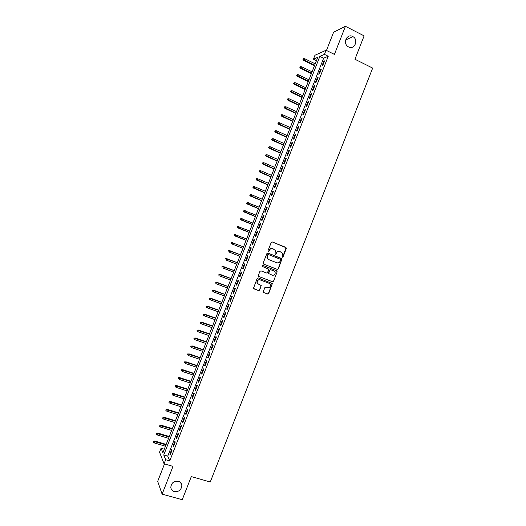<?xml version="1.0" encoding="UTF-8"?>
<svg xmlns="http://www.w3.org/2000/svg" width="526" height="526" viewBox="0 0 526 526"><rect width="100%" height="100%" fill="white"/><g stroke="black" fill="none" stroke-linecap="round" stroke-linejoin="round"><path stroke-width="0.79" d="M282.298 257.26L283.041 256.912L286.341 248.489L285.901 247.398L272.317 241.96L271.245 242.453L267.918 250.928L268.234 251.698L268.983 251.349L269.417 250.258C270.167 248.765 271.311 248.239 272.843 248.666L275.381 250.507L274.98 254.183L276.032 254.143L276.459 253.045C277.215 251.566 278.353 251.034 279.871 251.461L282.383 253.256L282.298 257.26M282.186 257.201L282.778 256.82L286.065 247.72L272.139 241.914M268.135 251.652L269.417 250.258M275.183 254.433L276.459 253.045M178.36 481.277C173.856 480.863 171.338 482.888 170.812 487.352C171.062 489.509 172.232 490.929 174.31 491.613C178.873 491.988 181.378 489.93 181.832 485.432C181.555 483.328 180.398 481.941 178.36 481.277M352.703 36.498C346.943 33.243 342.406 43.375 348.14 46.689L348.6 46.959C354.491 50.226 358.903 39.766 352.946 36.636L352.703 36.498M263.342 291.509L263.789 292.587L267.616 294.027L268.681 293.521L272.35 283.56L258.233 277.879L257.161 278.385L253.453 288.373L258.582 290.628L259.653 290.122L261.244 285.506L258.476 284.152L257.221 282.843C257.036 280.641 258.01 279.654 260.146 279.891L269.141 283.323L270.357 284.559C270.594 286.775 269.634 287.781 267.478 287.564L265.985 286.999L264.913 287.505L263.342 291.509M165.67 459.724L164.073 463.8L159.536 452.176L161.068 448.27L162.889 452.801L317.776 57.288L313.417 59.195L314.962 55.25L326.054 50.253L324.443 54.369L319.861 56.374L163.757 454.964L165.67 459.724L169.734 460.907L328.25 56.249L324.443 54.369M326.054 50.253L334.418 54.402L345.431 26.3L364.117 35.867L354.951 59.254L372.664 68.097L210.249 482.007L191.306 476.582L182.246 499.7L162.113 494.151L173.001 466.371L164.073 463.8M277.274 269.391L278.339 268.891L281.995 258.877L267.951 253.085L266.879 253.585L263.191 262.993L263.638 264.091L277.274 269.391L278.083 268.786L281.745 259.45L281.305 258.365L267.852 253.052M277.176 271.863L273.507 281.213L272.442 281.712L258.779 276.485L258.332 275.394L259.91 271.37L260.981 270.864L266.537 273.007L267.609 272.507L268.661 269.213L262.428 266.511L262.106 266.182L262.862 265.393L276.729 270.778L277.176 271.863L273.507 281.213M164.513 463.925L157.682 481.362L162.113 494.151M345.431 26.3L333.596 32.244L326.462 50.457M322.642 65.77L324.555 60.878L323.792 61.2L321.879 66.072L322.642 65.77M319.446 73.916L321.366 69.031L320.604 69.327L318.697 74.199L319.446 73.916M316.257 82.069L318.171 77.177L317.421 77.453L315.515 82.326L316.257 82.069M313.069 90.209L314.982 85.324L314.239 85.574L312.332 90.446L313.069 90.209M309.88 98.355L311.793 93.47L311.063 93.694L309.15 98.566L309.88 98.355M306.691 106.495L308.604 101.61L307.881 101.814L305.974 106.686L306.691 106.495M303.502 114.635L305.415 109.756L304.699 109.934L302.792 114.806L303.502 114.635M300.313 122.775L302.226 117.89L301.523 118.048L299.616 122.92L300.313 122.775M297.124 130.915L299.038 126.03L298.341 126.168L296.434 131.033L297.124 130.915M293.935 139.048L295.849 134.169L295.165 134.281L293.258 139.147L293.935 139.048M290.753 147.181L292.66 142.303L291.989 142.388L290.082 147.254L290.753 147.181M287.564 155.315L289.478 150.436L288.807 150.502L286.907 155.367L287.564 155.315M284.382 163.441L286.295 158.563L285.631 158.609L283.731 163.474L284.382 163.441M281.2 171.568L283.106 166.689L282.455 166.716L280.555 171.575L281.2 171.568M278.017 179.695L279.924 174.823L279.286 174.816L277.38 179.682L278.017 179.695M274.835 187.821L276.742 182.943L276.111 182.923L274.204 187.782L274.835 187.821M271.653 195.942L273.559 191.07L272.935 191.023L271.035 195.882L271.653 195.942M268.47 204.062L270.377 199.19L269.766 199.117L267.859 203.976L268.47 204.062M265.288 212.182L267.195 207.31L266.59 207.218L264.69 212.077L265.288 212.182M262.106 220.302L264.019 215.43L263.421 215.312L261.521 220.17L262.106 220.302M258.93 228.415L260.837 223.543L260.252 223.405L258.351 228.264L258.93 228.415M255.754 236.529L257.661 231.664L257.082 231.499L255.176 236.352L255.754 236.529M252.572 244.643L254.479 239.777L253.913 239.593L252.013 244.445L252.572 244.643M249.396 252.75L251.303 247.884L250.744 247.68L248.844 252.533L249.396 252.75L248.844 252.533M246.221 260.863L248.127 255.998L247.575 255.767L245.675 260.62L246.221 260.863M243.045 268.97L244.952 264.105L244.406 263.855L242.506 268.701L243.045 268.97M239.869 277.07L241.776 272.212L241.243 271.935L239.343 276.788L239.869 277.07M236.693 285.177L238.6 280.312L238.074 280.016L236.174 284.868L236.693 285.177M233.524 293.278L235.424 288.419L234.912 288.097L233.011 292.943L233.524 293.278M230.349 301.378L232.255 296.519L231.749 296.177L229.849 301.023L230.349 301.378M227.179 309.479L229.08 304.62L228.58 304.252L226.686 309.097L227.179 309.479M224.004 317.572L225.91 312.714L225.417 312.326L223.524 317.171L224.004 317.572M220.835 325.666L222.735 320.814L222.255 320.4L220.361 325.246L220.835 325.666M217.665 333.76L219.566 328.908L219.092 328.474L217.199 333.313L217.665 333.76M214.496 341.854L216.396 336.995L215.936 336.541L214.036 341.387L214.496 341.854M211.327 349.941L213.227 345.089L212.774 344.609L210.88 349.448L211.327 349.941M208.158 358.028L210.058 353.176L209.611 352.676L207.717 357.516L208.158 358.028M204.989 366.116L206.889 361.263L206.455 360.744L204.561 365.583L204.989 366.116M201.82 374.203L203.72 369.351L203.299 368.805L201.399 373.644L201.82 374.203M198.657 382.284L200.557 377.431L200.136 376.866L198.243 381.705L198.657 382.284M195.488 390.364L197.388 385.519L196.98 384.927L195.087 389.759L195.488 390.364M192.325 398.445L194.225 393.599L193.824 392.981L191.931 397.82L192.325 398.445M189.163 406.519L191.063 401.673L190.668 401.042L188.775 405.875L189.163 406.519M186 414.6L187.894 409.754L187.512 409.096L185.619 413.929L186 414.6M182.838 422.674L184.731 417.828L184.363 417.144L182.469 421.977L182.838 422.674M179.675 430.741L181.569 425.902L181.207 425.199L179.313 430.025L179.675 430.741M176.512 438.815L178.406 433.97L178.051 433.246L176.164 438.079L176.512 438.815M173.35 446.883L175.25 442.044L174.902 441.294L173.008 446.12L173.35 446.883M328.25 56.249L323.615 58.222L167.755 456.134L169.734 460.907M171.752 449.342L169.859 454.168L170.194 454.951L172.087 450.111L171.752 449.342M164.29 449.217L161.068 448.27M316.448 60.681L313.417 59.195M323.615 58.222L319.861 56.374M167.755 456.134L163.757 454.964M323.792 61.2L324.332 61.463M320.604 69.327L321.143 69.59M317.421 77.453L317.967 77.71M314.239 85.574L314.785 85.83M311.063 93.694L311.602 93.95M307.881 101.814L308.42 102.07M304.699 109.934L305.244 110.184M301.523 118.048L302.062 118.304M298.341 126.168L298.886 126.411M295.165 134.281L295.711 134.524M291.989 142.388L292.535 142.631M288.807 150.502L289.359 150.745M285.631 158.609L286.183 158.845M282.455 166.716L283.008 166.952M279.286 174.816L279.832 175.053M276.111 182.923L276.656 183.153M272.935 191.023L273.487 191.254M269.766 199.117L270.318 199.354M266.59 207.218L267.142 207.448M263.421 215.312L263.973 215.542M260.252 223.405L260.804 223.635M257.082 231.499L257.635 231.723M253.913 239.593L254.466 239.81M250.744 247.68L251.296 247.897M245.675 260.62L246.234 260.83M242.506 268.701L243.065 268.917M239.343 276.788L239.902 276.998M236.174 284.868L236.733 285.072M233.011 292.943L233.57 293.153M229.849 301.023L230.408 301.227M226.686 309.097L227.245 309.301M223.524 317.171L224.083 317.375M220.361 325.246L220.92 325.443M217.199 333.313L217.764 333.51M214.036 341.387L214.601 341.578M210.88 349.448L211.439 349.645M207.717 357.516L208.283 357.706M204.561 365.583L205.127 365.767M201.399 373.644L201.971 373.828M198.243 381.705L198.808 381.889M195.087 389.759L195.652 389.944M191.931 397.82L192.503 397.998M188.775 405.875L189.347 406.052M185.619 413.929L186.191 414.107M182.469 421.977L183.035 422.154M179.313 430.025L179.885 430.202M176.164 438.079L176.736 438.25M173.008 446.12L173.58 446.291M169.859 454.168L170.431 454.332M279.628 251.382L279.615 251.375C278.096 250.948 276.959 251.474 276.209 252.96M272.593 248.588C271.061 248.154 269.923 248.686 269.167 250.172M263.539 264.045L277.024 269.286M280.608 260.002L280.299 259.239L268.352 254.531L267.602 254.88L267.142 258.082L268.582 259.542L276.755 262.744C278.28 263.164 279.411 262.632 280.161 261.152L280.608 260.002M268.352 254.531L267.602 254.88M268.582 259.542L266.899 257.99L267.359 254.788M258.614 276.393L272.198 281.594L273.257 281.094M268.023 268.674L262.329 266.465M272.277 275.216C274.46 275.433 275.414 274.414 275.131 272.166L273.941 270.975L270.785 269.753L269.713 270.252L268.668 273.54L272.277 275.216M269.029 273.961L268.431 272.803L269.47 270.147L270.542 269.647L273.691 270.87M276.919 271.758L276.591 270.726M258.121 283.974L256.99 282.718C256.806 280.522 257.779 279.536 259.91 279.773L268.898 283.198M253.71 288.754L258.351 290.497L259.423 289.99L260.995 285.98L260.745 285.007M263.572 292.469L267.372 293.896L268.438 293.39L272.1 284.06L271.83 283.073M303.594 58.649L303.002 59.576L303.594 58.649L304.804 58.754L303.739 60.424L314.495 65.665M303.278 59.451L314.653 65.27M304.804 58.754L315.212 63.837M303.739 60.424L303.002 59.576M300.458 66.664L299.866 67.584L300.458 66.664L301.668 66.769L300.609 68.419L311.379 73.62M300.142 67.466L311.53 73.246M301.668 66.769L312.089 71.812M300.609 68.419L299.866 67.584M297.321 74.679L296.736 75.586L297.321 74.679L298.531 74.777L297.479 76.415L308.262 81.583M297.006 75.474L308.407 81.221M298.531 74.777L308.966 79.788M297.479 76.415L296.736 75.586M294.185 82.687L293.6 83.588L294.185 82.687L295.395 82.792L294.35 84.41L305.146 89.532M293.87 83.489L305.284 89.19M295.395 82.792L305.843 87.757M294.35 84.41L293.6 83.588M291.049 90.696L290.47 91.59L291.049 90.696L292.259 90.801L291.22 92.405L302.036 97.488M290.733 91.498L302.161 97.165M292.259 90.801L302.72 95.725M291.22 92.405L290.47 91.59M287.913 98.704L287.341 99.585L287.913 98.704L289.122 98.809L288.09 100.394L298.919 105.443M287.597 99.506L299.038 105.134M289.122 98.809L299.603 103.701M288.09 100.394L287.341 99.585M284.783 106.706L284.211 107.58L284.783 106.706L285.993 106.811L284.96 108.382L295.803 113.392M284.467 107.508L295.921 113.103M285.993 106.811L296.48 111.663M284.96 108.382L284.211 107.58M281.647 114.714L281.081 115.575L281.647 114.714L282.856 114.819L281.837 116.371L292.693 121.342M281.331 115.51L292.798 121.065M282.856 114.819L293.363 119.632M281.837 116.371L281.081 115.575M278.517 122.716L277.952 123.571L278.517 122.716L279.727 122.821L278.708 124.36L289.583 129.291M278.201 123.518L289.681 129.028M279.727 122.821L290.24 127.594M278.708 124.36L277.952 123.571M275.381 130.718L274.822 131.559L275.381 130.718L276.597 130.823L275.585 132.342L286.466 137.233M275.072 131.513L286.565 136.99M276.597 130.823L287.124 135.557M275.585 132.342L274.822 131.559M272.251 138.713L271.692 139.554L272.251 138.713L273.461 138.818L272.902 140.258L272.461 140.324L283.356 145.176M271.935 139.515L283.448 144.952M273.461 138.818L284.007 143.519M272.461 140.324L271.692 139.554M269.121 146.715L268.569 147.543L269.121 146.715L270.331 146.82L269.772 148.253L269.338 148.306L280.246 153.119M268.806 147.51L280.325 152.915M270.331 146.82L280.891 151.481M269.338 148.306L268.569 147.543M265.992 154.71L265.439 155.525L265.992 154.71L267.201 154.815L266.643 156.248L266.209 156.288L277.136 161.061M265.676 155.505L277.209 160.871M267.201 154.815L277.774 159.437M266.209 156.288L265.439 155.525M262.862 162.698L262.316 163.514L262.862 162.698L264.072 162.804L263.513 164.244L263.092 164.263L274.026 168.997M262.553 163.501L274.099 168.826M264.072 162.804L274.657 167.393M263.092 164.263L262.316 163.514M259.732 170.694L259.193 171.496L259.732 170.694L260.942 170.799L260.383 172.239L259.969 172.239L270.923 176.933M259.423 171.489L270.982 176.782M260.942 170.799L271.541 175.349M259.969 172.239L259.193 171.496M256.609 178.682L256.07 179.478L256.609 178.682L257.819 178.787L257.253 180.227L256.846 180.214L267.813 184.869M256.293 179.484L267.865 184.731M257.819 178.787L268.424 183.304M256.846 180.214L256.07 179.478M253.479 186.671L253.164 187.473L253.479 186.671L254.689 186.776L254.13 188.216L253.723 188.19L264.703 192.805M253.164 187.473L264.756 192.687M254.689 186.776L265.314 191.254M253.723 188.19L252.947 187.453M250.133 194.64L250.041 195.455L250.133 194.64L251.566 194.765L251.001 196.205L250.606 196.159L261.6 200.735M250.041 195.455L261.639 200.636M250.356 194.659L251.566 194.765L262.198 199.203M250.606 196.159L249.824 195.435M247.01 202.615L246.918 203.444L247.01 202.615L248.436 202.753L247.877 204.187L247.483 204.127L258.496 208.671M246.918 203.444L258.529 208.579M247.227 202.641L259.088 207.152M247.483 204.127L246.701 203.411M243.886 210.591L243.788 211.426L243.886 210.591L245.313 210.735L244.748 212.169L244.366 212.096L255.386 216.594M243.788 211.426L255.419 216.528M244.103 210.63L255.978 215.095M244.366 212.096L243.577 211.386M240.77 218.56L240.665 219.408L240.77 218.56L242.19 218.717L241.625 220.151L241.25 220.059L252.283 224.523M240.665 219.408L252.302 224.47M240.98 218.612L252.868 223.044M241.25 220.059L240.454 219.362M237.647 226.535L237.542 227.39L237.647 226.535L239.06 226.699L238.502 228.133L238.127 228.028L249.179 232.453M237.542 227.39L249.192 232.413M237.857 226.588L249.751 230.986M238.127 228.028L237.338 227.331M234.53 234.504L234.418 235.365L234.53 234.504L235.937 234.675L235.378 236.108L235.01 235.99L246.076 240.375M234.418 235.365L246.083 240.356M234.734 234.57L246.641 238.922M235.01 235.99L234.215 235.3M231.894 243.952L242.973 248.298L231.894 243.952L231.098 243.268L231.611 242.545L231.098 243.268M231.407 242.473L243.538 246.865M231.611 242.545L232.821 242.65L232.255 244.09L231.295 243.341M228.291 250.435L228.172 251.316L228.291 250.435L229.698 250.626L229.132 252.066L239.869 256.234M228.488 250.521L240.428 254.801M229.343 250.475L240.428 254.788M225.174 258.404L225.056 259.292L225.174 258.404L226.575 258.601L226.016 260.035L236.759 264.17M225.365 258.496L237.318 262.737M226.226 258.437L237.331 262.711M222.057 266.366L221.933 267.267L222.057 266.366L223.451 266.57L222.892 268.01L233.649 272.1M222.248 266.465L234.215 270.673M223.109 266.393L234.228 270.627M218.941 274.329L218.816 275.236L218.941 274.329L220.335 274.546L219.769 275.979L230.546 280.036M219.125 274.44L231.105 278.609M220 274.342L231.131 278.543M215.824 282.284L215.693 283.205L215.824 282.284L217.212 282.515L216.653 283.948L227.442 287.965M216.008 282.403L228.001 286.538M216.883 282.298L228.028 286.46M212.708 290.247L212.576 291.167L212.708 290.247L214.095 290.477L213.536 291.91L224.332 295.895M212.885 290.372L224.891 294.468M213.773 290.247L224.931 294.369M209.598 298.203L209.46 299.136L209.598 298.203L210.979 298.446L210.42 299.879L221.229 303.824M209.769 298.341L221.788 302.397M210.663 298.196L221.834 302.279M210.42 299.879L209.46 299.136M206.481 306.158L206.343 307.099L206.481 306.158L207.862 306.408L207.297 307.841L218.126 311.747M206.652 306.303L218.685 310.32M207.553 306.145L218.737 310.189M207.297 307.841L206.343 307.099M203.365 314.107L203.227 315.061L203.365 314.107L204.745 314.37L204.18 315.804L215.022 319.67M203.536 314.265L215.581 318.243M204.436 314.094L215.64 318.099M204.18 315.804L203.227 315.061M200.255 322.063L200.11 323.017L200.255 322.063L201.629 322.333L201.064 323.766L211.919 327.593M200.419 322.221L212.478 326.166M201.326 322.037L212.543 326.002M201.064 323.766L200.11 323.017M197.145 330.012L196.994 330.979L197.145 330.012L198.512 330.289L197.954 331.722L208.815 335.516M197.303 330.183L209.374 334.089M198.223 329.98L209.447 333.911M197.954 331.722L196.994 330.979M194.035 337.962L193.877 338.935L194.035 337.962L195.396 338.244L194.837 339.678L205.719 343.432M194.193 338.139L206.277 342.012M195.113 337.922L206.35 341.815M194.837 339.678L193.877 338.935M190.925 345.904L190.767 346.89L190.925 345.904L192.286 346.2L191.72 347.633L202.615 351.355M191.076 346.095L203.174 349.928M192.003 345.858L203.26 349.711M191.72 347.633L190.767 346.89M187.815 353.853L187.65 354.846L187.815 353.853L189.169 354.156L188.61 355.589L199.518 359.271M187.96 354.051L200.077 357.844M188.9 353.801L200.163 357.614M188.61 355.589L187.65 354.846M184.705 361.796L184.541 362.795L184.705 361.796L186.059 362.105L185.494 363.538L196.415 367.181M184.85 362L196.974 365.761M185.79 361.737L197.072 365.511M185.494 363.538L184.541 362.795M181.595 369.732L181.424 370.745L181.595 369.732L182.943 370.054L182.384 371.488L193.318 375.097M181.74 369.949L193.877 373.67M182.686 369.673L193.982 373.407M182.384 371.488L181.424 370.745M178.485 377.675L178.314 378.694L178.485 377.675L179.576 377.602L179.833 378.003L179.274 379.437L190.221 383.007M178.63 377.898L190.78 381.58M179.576 377.602L190.885 381.304M179.274 379.437L178.314 378.694M175.382 385.611L175.204 386.643L175.382 385.611L176.473 385.532L176.723 385.952L176.164 387.386L187.125 390.917M175.513 385.847L187.683 389.49M176.473 385.532L187.795 389.194M176.164 387.386L175.204 386.643M172.272 393.547L172.094 394.585L172.272 393.547L173.37 393.461L173.613 393.895L173.054 395.328L184.028 398.826M172.403 393.79L184.587 397.4M173.37 393.461L184.705 397.084M173.054 395.328L172.094 394.585M169.168 401.483L168.984 402.528L169.168 401.483L170.266 401.391L170.503 401.844L169.944 403.271L180.931 406.729M169.3 401.732L181.49 405.309M170.266 401.391L181.615 404.974M169.944 403.271L168.984 402.528M166.065 409.419L165.874 410.471L166.065 409.419L167.163 409.32L167.393 409.78L166.834 411.214L177.834 414.633M166.19 409.675L178.393 413.212M167.163 409.32L178.531 412.864M166.834 411.214L165.874 410.471M162.955 417.348L162.771 418.413L162.955 417.348L164.059 417.243L164.283 417.723L163.724 419.15L174.737 422.536M163.08 417.618L175.296 421.116M164.059 417.243L175.441 420.747M163.724 419.15L162.771 418.413M159.851 425.278L159.661 426.349L159.851 425.278L160.963 425.166L161.18 425.659L160.621 427.092L171.647 430.439M159.97 425.554L172.199 429.019M160.963 425.166L172.35 428.631M160.621 427.092L159.661 426.349M156.748 433.207L156.557 434.285L156.748 433.207L157.859 433.089L157.511 435.028L168.55 438.336M156.866 433.49L169.109 436.915M157.859 433.089L169.267 436.514M157.511 435.028L156.557 434.285M153.645 441.13L153.447 442.221L153.645 441.13L154.762 441.005L154.407 442.964L165.46 446.239M153.763 441.426L166.019 444.812M154.762 441.005L166.177 444.398M154.407 442.964L153.447 442.221M345.628 39.969L352.946 36.636M180.707 482.743L181.832 485.432"/></g></svg>
